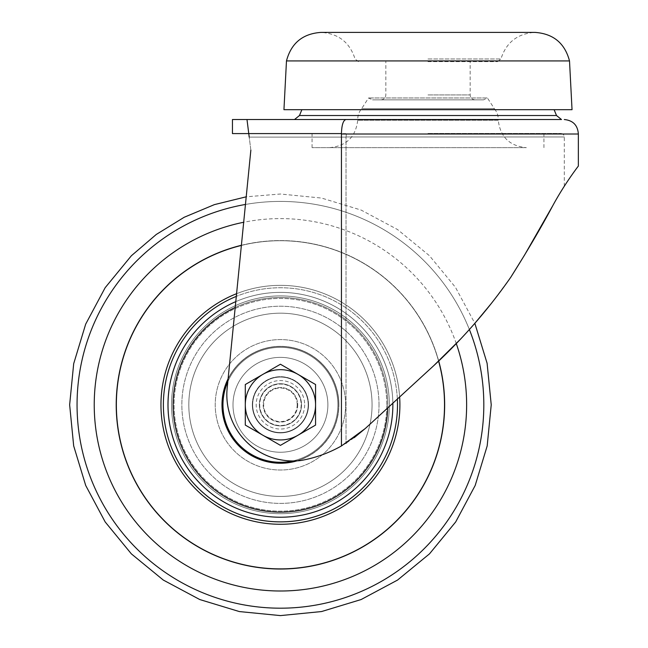 <?xml version="1.0" encoding="UTF-8"?>
<svg xmlns="http://www.w3.org/2000/svg" width="648" height="648" viewBox="0 0 648 648"><rect width="100%" height="100%" fill="white"/><g stroke="black" fill="none" stroke-linecap="round" stroke-linejoin="round"><path stroke-width="0.49" stroke-dasharray="3.24 2.43" d="M327.88 404.806A47.442 47.442 0 0 0 256.713 363.722A47.442 47.442 0 0 0 256.713 445.889A47.442 47.442 0 0 0 327.88 404.806A47.442 47.442 0 0 0 256.713 363.722A47.442 47.442 0 0 0 256.713 445.889A47.442 47.442 0 0 0 327.88 404.806M338.734 404.806A58.296 58.296 0 0 0 251.286 354.318A58.296 58.296 0 0 0 251.286 455.293A58.296 58.296 0 0 0 338.734 404.806A58.296 58.296 0 0 0 251.286 354.318A58.296 58.296 0 0 0 251.286 455.293A58.296 58.296 0 0 0 338.734 404.806M308.545 404.806A28.107 28.107 0 0 0 266.385 380.465A28.107 28.107 0 0 0 266.385 429.146A28.107 28.107 0 0 0 308.545 404.806A28.107 28.107 0 0 0 266.385 380.465A28.107 28.107 0 0 0 266.385 429.146A28.107 28.107 0 0 0 308.545 404.806A28.107 28.107 0 0 1 266.385 429.146A28.107 28.107 0 0 1 266.385 380.465A28.107 28.107 0 0 1 308.545 404.806A28.107 28.107 0 0 1 266.385 429.146A28.107 28.107 0 0 1 266.385 380.465A28.107 28.107 0 0 1 308.545 404.806M399.897 404.806A119.459 119.459 0 0 0 220.709 301.352A119.459 119.459 0 0 0 220.709 508.259A119.459 119.459 0 0 0 399.897 404.806A119.459 119.459 0 0 0 220.709 301.352A119.459 119.459 0 0 0 220.709 508.259A119.459 119.459 0 0 0 399.897 404.806A119.459 119.459 0 0 0 220.709 301.352A119.459 119.459 0 0 0 220.709 508.259A119.459 119.459 0 0 0 399.897 404.806A119.459 119.459 0 0 0 220.709 301.352A119.459 119.459 0 0 0 220.709 508.259A119.459 119.459 0 0 0 399.897 404.806M399.638 396.973A119.459 119.459 0 0 0 236.577 293.69M438.599 361.139A164.082 164.082 0 0 0 241.372 245.446M444.512 404.806A164.082 164.082 0 0 0 198.393 262.707A164.082 164.082 0 0 0 198.393 546.904A164.082 164.082 0 0 0 444.512 404.806A164.082 164.082 0 0 0 198.393 262.707A164.082 164.082 0 0 0 198.393 546.904A164.082 164.082 0 0 0 444.512 404.806A164.082 164.082 0 0 0 198.393 262.707A164.082 164.082 0 0 0 198.393 546.904A164.082 164.082 0 0 0 444.512 404.806M444.658 404.806A164.219 164.219 0 0 0 198.329 262.586A164.219 164.219 0 0 0 198.329 547.025A164.219 164.219 0 0 0 444.658 404.806A164.219 164.219 0 0 0 198.329 262.586A164.219 164.219 0 0 0 198.329 547.025A164.219 164.219 0 0 0 444.658 404.806A164.219 164.219 0 0 0 198.329 262.586A164.219 164.219 0 0 0 198.329 547.025A164.219 164.219 0 0 0 444.658 404.806M438.712 361.033A164.219 164.219 0 0 0 241.388 245.292M341.447 445.945L341.439 133.585C341.723 124.902 343.246 120.22 346.008 119.532L246.993 119.532L250.857 150.15L227.286 387.042A66.177 66.177 0 0 0 301.109 460.469A127.178 127.178 0 0 0 346.016 443.232A127.178 127.178 0 0 1 301.109 460.469A127.178 127.178 0 0 0 341.447 445.945L365.245 428.547L428.765 370.227L365.245 428.547L346.016 443.232L346.016 137.101L346.016 443.232M232.446 119.532L246.993 119.532L249.205 137.101L248.767 133.585L232.446 133.585M252.331 404.806A28.107 28.107 0 0 1 294.492 380.465A28.107 28.107 0 0 1 294.492 429.146A28.107 28.107 0 0 1 252.331 404.806A28.107 28.107 0 0 1 294.492 380.465A28.107 28.107 0 0 1 294.492 429.146A28.107 28.107 0 0 1 252.331 404.806M357.704 119.532L498.28 119.532M294.492 119.532L561.492 119.532M346.559 442.892L354.213 437.667M491.581 303.143L510.762 277.271C487.353 310.927 460.023 341.909 428.765 370.227L433.779 365.65M460.825 338.839L474.32 323.943M365.245 428.547L428.765 370.227C459.618 342.379 486.948 311.396 510.762 277.271L510.859 277.117M552.979 205.311C567.802 180.023 567.802 180.023 552.979 205.311C565.056 183.036 578.769 165.556 578.356 166.058C578.769 165.556 565.056 183.036 552.979 205.311L524.621 254.972M249.205 137.101L346.016 137.101L249.205 137.101L250.857 150.15L227.286 387.042A66.177 66.177 0 0 0 301.109 460.469A66.177 66.177 0 0 1 227.286 387.042L246.216 196.806L280.438 194.011L321.554 198.061L361.098 210.057L397.548 229.538L429.486 255.749L455.463 287.331L474.846 323.328M341.447 134.006L578.356 134.006M345.595 133.585C346.283 133.52 346.421 134.638 346.016 136.955C346.429 134.622 346.283 133.496 345.595 133.585L248.767 133.585L345.595 133.585M427.988 61.633L497.526 61.633L427.988 61.633M301.514 404.806A21.076 21.076 0 0 0 269.9 386.548A21.076 21.076 0 0 0 269.9 423.063A21.076 21.076 0 0 0 301.514 404.806A21.076 21.076 0 0 0 269.9 386.548A21.076 21.076 0 0 0 269.9 423.063A21.076 21.076 0 0 0 301.514 404.806A21.076 21.076 0 0 1 269.9 423.063A21.076 21.076 0 0 1 269.9 386.548A21.076 21.076 0 0 1 301.514 404.806A21.076 21.076 0 0 1 269.9 423.063A21.076 21.076 0 0 1 269.9 386.548A21.076 21.076 0 0 1 301.514 404.806A21.076 21.076 0 0 1 269.9 423.063A21.076 21.076 0 0 1 269.9 386.548A21.076 21.076 0 0 1 301.514 404.806A21.076 21.076 0 0 1 269.9 423.063A21.076 21.076 0 0 1 269.9 386.548A21.076 21.076 0 0 1 301.514 404.806A21.076 21.076 0 0 0 269.9 386.548A21.076 21.076 0 0 0 269.9 423.063A21.076 21.076 0 0 0 301.514 404.806A21.076 21.076 0 0 0 269.9 386.548A21.076 21.076 0 0 0 269.9 423.063A21.076 21.076 0 0 0 301.514 404.806A21.076 21.076 0 0 1 269.9 423.063A21.076 21.076 0 0 1 269.9 386.548A21.076 21.076 0 0 1 301.514 404.806A21.076 21.076 0 0 1 269.9 423.063A21.076 21.076 0 0 1 269.9 386.548A21.076 21.076 0 0 1 301.514 404.806A21.076 21.076 0 0 1 269.9 423.063A21.076 21.076 0 0 1 269.9 386.548A21.076 21.076 0 0 1 301.514 404.806A21.076 21.076 0 0 1 269.9 423.063A21.076 21.076 0 0 1 269.9 386.548A21.076 21.076 0 0 1 301.514 404.806M427.988 133.439L560.795 133.439L427.988 133.439M483.497 99.857L372.438 99.857L483.546 99.857L487.426 97.97L368.558 97.97L487.426 97.97L494.351 108.67L361.633 108.67L494.351 108.67C497.097 112.039 498.401 115.895 498.263 120.236L357.72 120.236L498.263 120.236C500.248 136.931 509.62 146.067 526.362 147.639L312.053 147.639L526.362 147.639M286.473 60.928L569.511 60.928M299.481 115.522L556.502 115.522M283.946 109.69L572.038 109.69M245.3 404.806L245.3 425.088L262.869 435.229A35.13 35.13 0 0 1 262.869 374.382A35.13 35.13 0 0 1 315.568 404.806A35.13 35.13 0 0 1 262.869 435.229L245.3 425.088L262.869 435.229A35.13 35.13 0 0 1 245.3 404.806L245.3 425.088L245.3 404.806A35.13 35.13 0 0 1 297.999 374.382A35.13 35.13 0 0 1 297.999 435.229A35.13 35.13 0 0 1 245.3 404.806A35.13 35.13 0 0 1 262.869 374.382L245.3 384.523L245.3 404.806L245.3 384.523L280.438 364.241L315.568 384.523L315.568 425.088L280.438 445.37L315.568 425.088L315.568 404.806A35.13 35.13 0 0 1 262.869 435.229L280.438 445.37L315.568 425.088L315.568 384.523L280.438 364.241L245.3 384.523L245.3 404.806M297.707 404.806A17.277 17.277 0 0 1 271.796 419.766A17.277 17.277 0 0 1 271.796 389.845A17.277 17.277 0 0 1 297.707 404.806A17.277 17.277 0 0 1 271.796 419.766A17.277 17.277 0 0 1 271.796 389.845A17.277 17.277 0 0 1 297.707 404.806M227.821 381.672A57.478 57.478 0 0 1 337.908 404.806A57.478 57.478 0 0 0 251.699 355.031A57.478 57.478 0 0 0 251.699 454.58A57.478 57.478 0 0 0 337.908 404.806A57.478 57.478 0 0 1 251.699 454.58A57.478 57.478 0 0 1 251.699 355.031A57.478 57.478 0 0 1 337.908 404.806A57.478 57.478 0 0 0 251.699 355.031A57.478 57.478 0 0 0 251.699 454.58A57.478 57.478 0 0 0 337.908 404.806A57.478 57.478 0 0 1 292.669 460.963M389.343 404.806A108.913 108.913 0 0 0 225.982 310.489A108.913 108.913 0 0 0 225.982 499.122A108.913 108.913 0 0 0 389.343 404.806A108.913 108.913 0 0 0 225.982 310.489A108.913 108.913 0 0 0 225.982 499.122A108.913 108.913 0 0 0 389.343 404.806A108.913 108.913 0 0 1 225.982 499.122A108.913 108.913 0 0 1 225.982 310.489A108.913 108.913 0 0 1 389.343 404.806A108.913 108.913 0 0 1 225.982 499.122A108.913 108.913 0 0 1 225.982 310.489A108.913 108.913 0 0 1 389.343 404.806M392.858 404.806A112.42 112.42 0 0 0 224.224 307.444A112.42 112.42 0 0 0 224.224 502.168A112.42 112.42 0 0 0 392.858 404.806A112.42 112.42 0 0 0 224.224 307.444A112.42 112.42 0 0 0 224.224 502.168A112.42 112.42 0 0 0 392.858 404.806A112.42 112.42 0 0 1 224.224 502.168A112.42 112.42 0 0 1 224.224 307.444A112.42 112.42 0 0 1 392.858 404.806A112.42 112.42 0 0 0 224.224 307.444A112.42 112.42 0 0 0 224.224 502.168A112.42 112.42 0 0 0 392.858 404.806M235.783 301.628A112.42 112.42 0 0 1 392.85 403.202A112.42 112.42 0 0 0 235.783 301.628M280.438 364.241L262.869 374.382A35.13 35.13 0 0 1 297.999 374.382L280.438 364.241M315.568 384.523L297.999 374.382A35.13 35.13 0 0 1 315.568 404.806L315.568 384.523M297.205 404.806A16.767 16.767 0 0 1 272.055 419.329A16.767 16.767 0 0 1 272.055 390.282A16.767 16.767 0 0 1 297.205 404.806M308.189 404.806A27.751 27.751 0 0 1 266.555 428.838A27.751 27.751 0 0 1 266.555 380.773A27.751 27.751 0 0 1 308.189 404.806A27.751 27.751 0 0 1 266.555 428.838A27.751 27.751 0 0 1 266.555 380.773A27.751 27.751 0 0 1 308.189 404.806A27.751 27.751 0 0 1 266.555 428.838A27.751 27.751 0 0 1 266.555 380.773A27.751 27.751 0 0 1 308.189 404.806M301.166 404.806A20.728 20.728 0 0 1 270.07 422.755A20.728 20.728 0 0 1 270.07 386.856A20.728 20.728 0 0 1 301.166 404.806A20.728 20.728 0 0 1 270.07 422.755A20.728 20.728 0 0 1 270.07 386.856A20.728 20.728 0 0 1 301.166 404.806M345.651 404.806A65.213 65.213 0 0 0 247.828 348.332A65.213 65.213 0 0 0 247.828 461.279A65.213 65.213 0 0 0 345.651 404.806A65.213 65.213 0 0 0 247.828 348.332A65.213 65.213 0 0 0 247.828 461.279A65.213 65.213 0 0 0 345.651 404.806M372.065 404.806A91.627 91.627 0 0 0 234.625 325.458A91.627 91.627 0 0 0 234.625 484.153A91.627 91.627 0 0 0 372.065 404.806A91.627 91.627 0 0 0 234.625 325.458A91.627 91.627 0 0 0 234.625 484.153A91.627 91.627 0 0 0 372.065 404.806M379.023 404.806A98.585 98.585 0 0 0 231.142 319.432A98.585 98.585 0 0 0 231.142 490.18A98.585 98.585 0 0 0 379.023 404.806A98.585 98.585 0 0 0 231.142 319.432A98.585 98.585 0 0 0 231.142 490.18A98.585 98.585 0 0 0 379.023 404.806M397.354 399.071A117.053 117.053 0 0 0 236.309 296.387A117.053 117.053 0 0 1 397.354 399.071M456.289 343.602A186.203 186.203 0 0 0 243.68 222.264M469.371 329.524A203.383 203.383 0 0 0 245.454 204.452M483.821 404.806A203.383 203.383 0 0 0 280.438 201.423A203.383 203.383 0 0 0 77.055 404.806A203.383 203.383 0 0 0 280.438 608.189A203.383 203.383 0 0 0 483.821 404.806M466.641 404.806A186.203 186.203 0 0 0 187.337 243.551A186.203 186.203 0 0 0 187.337 566.06A186.203 186.203 0 0 0 466.641 404.806M346.016 136.955L564.303 136.955L346.016 136.955M427.988 94.94L470.148 94.94L427.988 94.94M341.439 133.585L248.767 133.585M427.988 58.976L500.928 58.976L427.988 58.976M228.112 378.772A58.442 58.442 0 0 1 338.88 404.806A58.442 58.442 0 0 0 251.213 354.189A58.442 58.442 0 0 0 251.213 455.423A58.442 58.442 0 0 0 338.88 404.806A58.442 58.442 0 0 1 297.035 460.841M235.208 307.468A107.333 107.333 0 0 1 387.771 404.806A107.333 107.333 0 0 0 226.768 311.85A107.333 107.333 0 0 0 226.768 497.761A107.333 107.333 0 0 0 387.771 404.806A107.333 107.333 0 0 1 387.723 407.908M386.799 404.806A106.369 106.369 0 0 0 227.254 312.692A106.369 106.369 0 0 0 227.254 496.919A106.369 106.369 0 0 0 386.799 404.806A106.369 106.369 0 0 1 227.254 496.919A106.369 106.369 0 0 1 227.254 312.692A106.369 106.369 0 0 1 386.799 404.806M304.673 404.806A24.243 24.243 0 0 1 268.312 425.801A24.243 24.243 0 0 1 268.312 383.81A24.243 24.243 0 0 1 304.673 404.806M564.303 186.219L564.303 136.955C564.1 134.825 562.926 133.65 560.795 133.439M475.073 99.857C472.084 99.565 470.44 97.929 470.148 94.94L470.148 61.633M380.911 99.857C383.899 99.565 385.544 97.929 385.835 94.94L385.835 61.633M294.208 133.585L295.188 133.439M543.931 147.639L543.931 133.439M312.053 147.639L312.053 133.439M358.457 61.633L355.055 58.976C349.758 42.347 338.394 33.494 320.979 32.4L535.005 32.4C517.59 33.494 506.226 42.347 500.928 58.976L497.526 61.633M329.621 147.639C346.364 146.067 355.736 136.931 357.72 120.236C357.583 115.895 358.887 112.039 361.633 108.67L368.558 97.97L372.487 99.857"/><path stroke-width="0.97" d="M236.577 293.69A119.459 119.459 0 0 0 295.366 523.333A119.459 119.459 0 0 0 399.638 396.973M241.372 245.446A164.082 164.082 0 0 0 118.463 430.985A164.082 164.082 0 0 0 293.568 568.361A164.082 164.082 0 0 0 438.599 361.139M241.388 245.292A164.219 164.219 0 0 0 118.317 430.977A164.219 164.219 0 0 0 293.56 568.499A164.219 164.219 0 0 0 438.712 361.033M249.205 137.101L246.993 119.532L232.446 119.532L232.446 133.585L248.767 133.585L246.993 119.532L357.704 119.532M578.356 166.058L578.356 134.006L341.447 134.006L341.447 445.945A127.178 127.178 0 0 1 301.109 460.469A66.177 66.177 0 0 1 227.286 387.042L250.857 150.15L246.216 196.806L214.399 204.622L184.178 217.274L156.281 234.454L131.382 255.749L105.162 287.696L85.682 324.146L73.694 363.682L69.644 404.806L73.678 445.897L85.706 485.482L105.187 521.948L131.374 553.87L163.296 580.057L199.762 599.538L239.347 611.566L280.438 615.6L321.554 611.55L361.098 599.554L397.548 580.073L429.486 553.862L455.706 521.915L475.187 485.474L487.183 445.929L491.233 404.806L487.094 363.253L474.846 323.328M341.447 134.006L341.439 133.585C341.723 124.902 343.246 120.22 346.008 119.532L498.28 119.532M561.492 119.532L294.492 119.532L299.481 115.522L556.502 115.522L561.492 119.532M346.016 443.232L346.559 442.892M354.213 437.667L365.245 428.547L341.447 445.945M433.779 365.65L460.825 338.839M474.32 323.943L491.581 303.143M552.971 205.335L524.621 254.972L552.979 205.311C567.802 180.023 567.802 180.023 552.979 205.311C541.242 227.367 527.164 251.351 510.762 277.271C486.948 311.396 459.618 342.379 428.765 370.227L365.245 428.547M552.979 205.311C565.056 183.036 578.769 165.556 578.356 166.058C578.769 165.556 565.056 183.036 552.979 205.311M510.859 277.117L524.621 254.972M569.511 60.928L286.473 60.928C291.171 43.189 302.673 33.68 320.979 32.4L535.005 32.4C553.311 33.68 564.813 43.189 569.511 60.928L572.038 109.69L283.946 109.69L286.473 60.928M392.858 404.806A112.42 112.42 0 0 1 172.157 435.043A112.42 112.42 0 0 1 235.783 301.628A112.42 112.42 0 0 0 295.691 516.189A112.42 112.42 0 0 0 392.85 403.202A112.42 112.42 0 0 1 392.858 404.806M297.999 435.229A35.13 35.13 0 0 1 245.3 404.806A35.13 35.13 0 0 1 297.999 374.382A35.13 35.13 0 0 1 297.999 435.229L280.438 445.37L245.3 425.088L245.3 384.523L280.438 364.241L315.568 384.523L315.568 425.088L297.999 435.229M397.491 404.806A117.053 117.053 0 0 0 397.354 399.071A117.053 117.053 0 0 1 167.249 434.638A117.053 117.053 0 0 1 236.309 296.387A117.053 117.053 0 0 0 295.48 520.887A117.053 117.053 0 0 0 397.491 404.806M243.68 222.264A186.203 186.203 0 0 0 95.864 429.397A186.203 186.203 0 0 0 292.758 590.595A186.203 186.203 0 0 0 456.289 343.602M245.454 204.452A203.383 203.383 0 0 0 77.055 404.806A203.383 203.383 0 0 0 280.438 608.189A203.383 203.383 0 0 0 469.371 329.524M341.439 133.585L248.767 133.585M292.669 460.963A57.478 57.478 0 0 1 227.821 381.672M297.035 460.841A58.442 58.442 0 0 1 228.112 378.772M387.723 407.908A107.333 107.333 0 0 1 177.293 434.508A107.333 107.333 0 0 1 235.208 307.468M578.356 134.006C577.724 125.25 573.043 120.423 564.311 119.532M301.863 109.69L299.481 115.522M554.121 109.69L556.502 115.522"/></g></svg>
